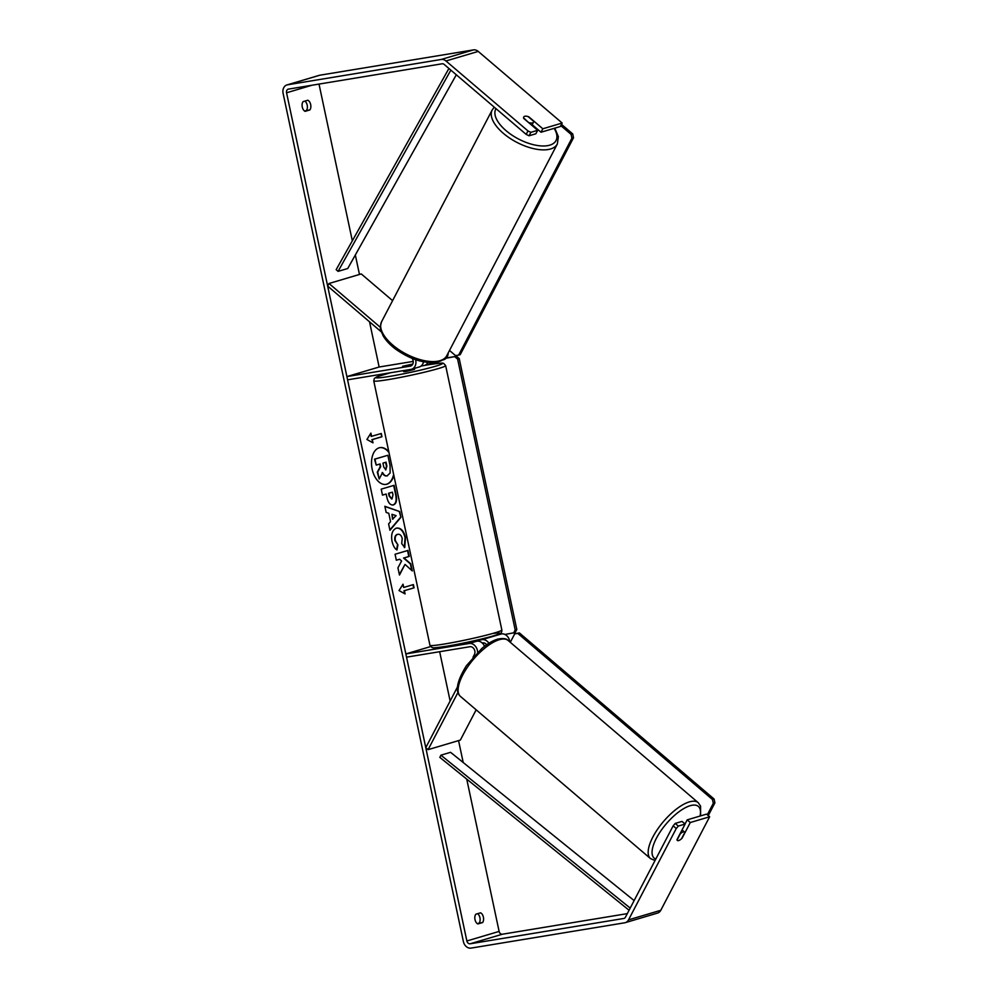<?xml version="1.0" encoding="UTF-8"?>
<svg xmlns="http://www.w3.org/2000/svg" width="998" height="998" viewBox="0 0 998 998"><rect width="100%" height="100%" fill="white"/><g stroke="black" fill="none" stroke-linecap="round" stroke-linejoin="round"><path stroke-width="1.5" d="M381.323 331.872L327.656 286.089L329.016 283.494L361.264 273.926L392.588 300.648M329.016 283.494L380.413 327.356M423.514 361.8A8.283 6.574 73.5 0 1 419.31 366.94L411.563 369.235A8.283 6.574 73.5 0 1 410.926 369.385L347.578 379.826L346.892 376.583L379.14 367.014L413.222 361.401M415.58 359.667A8.283 6.574 73.5 0 1 411.563 369.235M412.124 358.382A4.978 3.942 73.5 0 1 410.615 366.054A4.978 3.942 73.5 0 1 410.24 366.141L346.892 376.583M421.094 366.004L423.826 365.555A8.283 6.574 -106.5 0 0 424.462 365.405A8.283 6.574 -106.5 0 0 427.917 362.449M448.189 352.968A8.283 6.574 73.5 0 1 443.811 359.667L442.65 360.016M423.401 362.262A4.978 3.942 -106.5 0 0 423.526 362.237A4.978 3.942 -106.5 0 0 424.212 361.937M412.386 364.769L402.568 366.303L412.81 364.021M457.358 687.185L425.772 747.664L428.092 749.648L457.907 692.562M428.092 749.648L460.352 740.079L476.158 709.815M484.554 646.292A8.283 6.574 -106.5 0 0 476.932 641.19L461.575 643.673M477.63 652.33A8.283 6.574 -106.5 0 0 469.185 643.485L405.849 653.927L430.6 646.579M473.015 657.208L474.399 654.563A4.978 3.942 -106.5 0 0 474.125 649.124A4.978 3.942 -106.5 0 0 469.871 646.729L406.535 657.158L405.849 653.927M472.316 641.265L482.084 639.656A8.283 6.574 73.5 0 1 488.908 643.248M509.828 641.926A8.283 6.574 -106.5 0 0 501.445 633.917L497.466 634.566M482.234 642.986L482.77 642.899A4.978 3.942 73.5 0 1 486.662 644.745M683.193 831.933A5.526 2.133 -49.5 0 1 684.528 832.045A5.526 2.133 -49.5 0 1 684.803 832.494L681.584 838.669A5.526 2.133 -49.5 0 1 678.677 840.565A5.526 2.133 -49.5 0 1 677.343 840.453A5.526 2.133 -49.5 0 1 677.068 840.004L680.287 833.829A5.526 2.133 -49.5 0 1 683.193 831.933M388.983 452.568A18.638 11.29 80.6 0 0 379.801 447.653M388.808 451.732A18.638 11.29 80.6 0 0 380.013 447.615A18.638 11.29 80.6 0 0 372.167 469.235A18.638 11.29 80.6 0 0 386.076 484.392A18.638 11.29 80.6 0 0 393.836 475.36M319.011 84.069L352.319 240.817M355.325 254.964L359.467 274.45M369.534 321.818L379.14 367.014M380.712 374.362L380.924 375.398M439.656 651.706L450.135 701.008M458.556 740.603L463.209 762.509M466.74 779.126L499.112 931.408A3.318 2.632 -106.5 0 0 502.406 934.215L627.305 913.632M526.183 134.406L527.992 130.95L530.861 132.335L529.052 135.79L526.183 134.406L444.172 64.433A3.318 2.632 -106.5 0 0 442.126 63.785L288.484 89.109A3.318 2.632 -106.5 0 0 288.222 89.159A3.318 2.632 -106.5 0 0 286.563 92.777L466.864 940.977A3.318 2.632 -106.5 0 0 470.145 943.784L623.8 918.472A3.318 2.632 -106.5 0 0 624.049 918.41A3.318 2.632 -106.5 0 0 625.434 917.212L673.151 825.857L675.209 823.425L682.021 821.404L685.127 824.049L678.316 826.07L676.257 828.515L673.151 825.857M405.026 564.406L412.311 570.931L410.802 563.833L403.99 557.957L409.23 556.41L407.957 550.422L395.058 554.252L396.331 560.227L399.662 559.242L401.583 561.001L397.94 567.85L399.474 575.035L405.026 564.406L399.362 574.499M390.555 521.655L388.783 513.296L386.164 512.448L384.854 506.273L399.711 511.575L400.934 517.301L389.956 530.275L388.596 523.9L390.555 521.655M305.139 111.352A5.526 3.343 -99.4 0 1 302.282 107.035A5.526 3.343 -99.4 0 1 303.068 101.634L307.821 100.237A5.526 3.343 -99.4 0 1 310.665 104.553A5.526 3.343 -99.4 0 1 309.879 109.942L305.139 111.352M477.855 923.948L482.608 922.539A5.526 3.343 80.6 0 0 483.394 917.137A5.526 3.343 80.6 0 0 480.537 912.821L475.796 914.23A5.526 3.343 80.6 0 0 475.011 919.632A5.526 3.343 80.6 0 0 477.855 923.948M405.088 593.922L399.025 590.554L403.03 584.204L403.716 587.448L413.384 584.579L414.083 587.81L404.402 590.679L405.088 593.922M371.605 436.363L370.907 433.132L366.915 439.469L372.978 442.838L372.291 439.607L381.96 436.737L381.273 433.494L371.169 436.438L370.582 433.656M393.699 485.44L395.645 494.634C396.78 500.385 395.907 503.815 393.025 504.951L393.424 504.888C390.268 505.4 388.06 502.755 386.8 496.992L386.176 494.035L382.484 495.12L381.211 489.145L394.11 485.315L396.081 494.571C397.216 500.31 396.343 503.753 393.462 504.888L392.775 505.025M396.368 528.167C400.597 527.468 403.641 530.599 405.5 537.56L404.751 547.515L401.707 543.636L402.219 538.458C401.333 535.29 399.836 533.918 397.715 534.329L397.678 534.342C395.607 535.165 394.821 537.223 395.333 540.504L397.928 544.92L396.967 549.985C394.771 548.713 393.125 545.806 392.027 541.29C390.879 534.404 392.314 530.038 396.331 528.179L396.93 528.042M397.815 534.304L397.241 534.404C395.171 535.24 394.385 537.298 394.896 540.579L397.928 544.92M482.608 922.539L479.14 923.113A5.526 3.343 80.6 0 0 479.926 917.711A5.526 3.343 80.6 0 0 477.605 913.694M304.877 101.097A5.526 3.343 -99.4 0 1 307.197 105.114A5.526 3.343 -99.4 0 1 306.411 110.516L304.602 111.052M309.879 109.942L306.411 110.516M527.992 130.95L445.981 60.978A7.735 6.138 -106.5 0 0 441.216 59.468L287.561 84.793A7.735 6.138 -106.5 0 0 286.975 84.93A7.735 6.138 -106.5 0 0 283.095 93.338L463.384 941.551A7.735 6.138 -106.5 0 0 471.068 948.1L624.723 922.788A7.735 6.138 -106.5 0 0 625.309 922.651A7.735 6.138 -106.5 0 0 628.54 919.857L676.257 828.515M477.331 923.649L479.14 923.113M562.173 123.041L560.377 126.497L541.016 132.235L542.825 128.779L562.173 123.041L478.229 51.409A7.735 6.138 -106.5 0 0 473.464 49.9L319.822 75.212A7.735 6.138 -106.5 0 0 319.223 75.349L286.975 84.93M625.309 922.651L657.57 913.07A7.735 6.138 -106.5 0 0 660.788 910.288L709.64 816.776L706.534 814.131L687.185 819.869L690.292 822.527L709.64 816.776M690.292 822.527L682.158 838.07A5.526 2.133 -49.5 0 1 677.343 840.453A5.526 2.133 -49.5 0 1 677.006 839.605L685.127 824.049M675.209 823.425L678.316 826.07M687.185 819.869L685.04 823.974M529.052 135.79L535.864 133.769L537.673 130.314L530.861 132.335M541.016 132.235L532.184 124.7M542.825 128.779L528.865 116.866A5.526 2.607 27.6 0 0 524.736 116.304A5.526 2.607 27.6 0 0 523.713 117.053A5.526 2.607 27.6 0 0 523.701 118.4L537.673 130.314M385.852 484.429A18.638 11.29 80.6 0 0 393.636 474.424M386.875 475.909L387.099 475.871C385.066 476.296 383.432 475.21 382.159 472.578M379.714 464.07L380.263 466.64L377.269 472.166L379.178 479.015L377.706 472.091L380.7 466.565L380.138 463.945L376.221 465.105L374.949 459.117L387.873 455.275L390.043 465.505L390.143 472.965L387.099 475.871M376.221 465.105L374.512 459.18L387.873 455.275M387.498 475.784C385.502 476.233 383.868 475.135 382.583 472.516L379.178 479.015M402.693 584.741L403.716 587.448M404.402 590.679L414.083 587.81M413.646 587.884L412.972 584.703M403.965 590.754L404.577 593.635M380.849 433.619L381.96 436.737M372.466 442.563L372.291 439.607M371.855 439.669L381.535 436.8M384.904 506.522L399.711 511.575M399.275 511.65L400.934 517.301M400.497 517.376L389.881 529.913M391.94 514.307L392.526 519.185L396.094 515.642L391.94 514.307L392.963 519.122M382.471 495.07L386.176 494.035M392.389 492.189L388.971 493.199L389.582 496.031L391.977 498.963L392.975 494.996L392.389 492.189L388.534 493.274L389.145 496.106L391.69 499.012M396.318 560.177L399.662 559.242M411.762 570.432L410.378 563.907L403.554 558.032L409.23 556.41M408.793 556.472L407.533 550.547M395.932 528.241C400.161 527.543 403.204 530.674 405.063 537.623L404.315 547.59M397.491 544.983L396.605 549.711M385.727 469.871L386.887 466.116L386.051 462.186L382.945 463.109L383.781 467.064L385.864 469.858M385.602 469.883L386.451 466.191L385.627 462.311M529.127 122.654A5.526 2.607 27.6 0 0 532.483 122.929A5.526 2.607 27.6 0 0 533.506 122.18A5.526 2.607 27.6 0 0 533.643 121.307L528.092 116.579A5.526 2.607 27.6 0 0 524.736 116.304A5.526 2.607 27.6 0 0 523.713 117.053A5.526 2.607 27.6 0 0 523.588 117.926L528.99 122.904M403.479 370.607L403.716 371.705L405.899 371.506L414.532 369.41L414.32 368.424M412.798 364.07L402.568 366.303L412.661 364.332M561.5 124.351L572.715 133.919L573.526 137.736L460.228 354.639L458.618 355.126L571.916 138.211L571.106 134.406L572.715 133.919M560.826 125.636L571.106 134.406M458.618 355.126L455.55 355.625L449.499 350.46M573.526 137.736L571.916 138.211M431.76 364.208L431.573 363.297M446.418 357.945L456.498 356.286L459.23 358.631L516.814 629.501L515.217 632.545L504.913 634.466M446.193 358.195L456.498 356.286M459.23 358.631L457.62 359.105L515.193 629.975L516.814 629.501M457.62 359.105L454.876 356.773M513.596 633.031L515.193 629.975M707.308 814.792L713.296 803.34L714.905 802.866L714.094 799.049L519.372 632.894L514.694 633.88L510.29 642.325M708.256 815.603L714.905 802.866M714.094 799.049L712.485 799.523L517.762 633.368L519.372 632.894M514.694 633.88L517.762 633.368M712.485 799.523L713.296 803.34M448.913 68.475L336.164 269.66L338.072 271.369L347.753 268.499L456.311 74.788M450.859 70.134L338.072 271.369M629.077 910.251L439.844 757.395L440.904 755.187L450.585 752.317L634.129 900.583M630.2 908.093L440.904 755.187M410.24 366.141L410.989 365.929M469.185 643.485L476.932 641.19M482.084 639.656L501.445 633.917M650.484 858.579L460.427 696.392A36.751 14.172 -49.5 0 1 467.575 666.976A36.751 14.172 -49.5 0 1 499.287 639.706A36.751 14.172 -49.5 0 1 508.132 640.479L698.201 802.666A36.751 14.172 130.5 0 0 689.344 801.893A36.751 14.172 130.5 0 0 657.632 829.151A36.751 14.172 130.5 0 0 650.484 858.579L655.05 860.513M655.811 859.066A33.982 13.099 -49.5 0 1 659.566 832.806A33.982 13.099 -49.5 0 1 690.154 805.71A33.982 13.099 -49.5 0 1 700.06 816.052M286.563 92.777L311.962 85.242M466.864 940.977L499.112 931.408M628.54 919.857L660.788 910.288M470.145 943.784L502.406 934.215M445.981 60.978L478.229 51.409M441.216 59.468L473.464 49.9M287.561 84.793L319.822 75.212M492.201 109.942L381.61 321.668A36.751 17.315 27.6 0 0 399.075 349.824A36.751 17.315 27.6 0 0 439.981 360.69A36.751 17.315 27.6 0 0 446.767 355.7L557.346 143.974A36.751 17.315 -152.4 0 1 550.572 148.976A36.751 17.315 -152.4 0 1 509.654 138.098A36.751 17.315 -152.4 0 1 492.201 109.942L494.284 107.185M496.006 108.657A33.982 16.005 27.6 0 0 511.525 134.83A33.982 16.005 27.6 0 0 549.761 145.159A33.982 16.005 27.6 0 0 554.127 128.343M445.644 365.605A36.751 2.221 168 0 1 426.046 371.817A36.751 2.221 168 0 1 388.247 379.614A36.751 2.221 168 0 1 373.751 380.887L429.951 645.282A36.751 2.221 -12 0 0 444.447 644.009A36.751 2.221 -12 0 0 482.246 636.2A36.751 2.221 -12 0 0 501.844 630L445.644 365.605L443.698 363.434C441.353 363.596 447.64 361.937 429.078 364.644L424.175 365.493M390.567 372.741A33.982 2.058 -12 0 0 389.282 376.446A33.982 2.058 -12 0 0 435.802 366.154A33.982 2.058 -12 0 0 428.953 364.669A33.982 2.058 -12 0 0 424 365.53M492.6 633.505A33.982 2.058 168 0 1 490.292 636.761A33.982 2.058 168 0 1 446.63 646.23M423.801 365.555A33.982 2.058 -12 0 0 421.006 366.079L423.414 365.63M424.462 365.405L434.167 362.536M698.201 802.666L700.559 806.06L700.608 815.89M508.132 640.479C506.423 638.458 502.83 638.034 497.378 639.219C492.501 640.728 487.286 643.847 481.747 648.563L466.39 665.741C456.897 681.16 454.901 691.377 460.427 696.392M682.046 829.937L684.528 832.045M381.61 321.668C378.816 330.924 381.473 330.737 383.007 335.565C385.827 340.493 390.23 345.158 396.218 349.562C411.725 360.203 425.934 364.245 438.833 361.688C443.137 360.116 445.782 358.12 446.767 355.7M531.847 125.349L533.506 122.18M557.346 143.974L558.381 136.639L554.776 128.156M501.844 630C501.982 632.258 500.959 633.618 498.8 634.054C496.455 635.676 465.031 643.348 446.505 646.255C428.067 648.95 434.18 647.303 431.872 647.452L429.951 645.282M472.291 641.178L472.453 641.926M390.492 372.753L376.882 376.807L374.337 378.454L373.751 380.887"/></g></svg>
